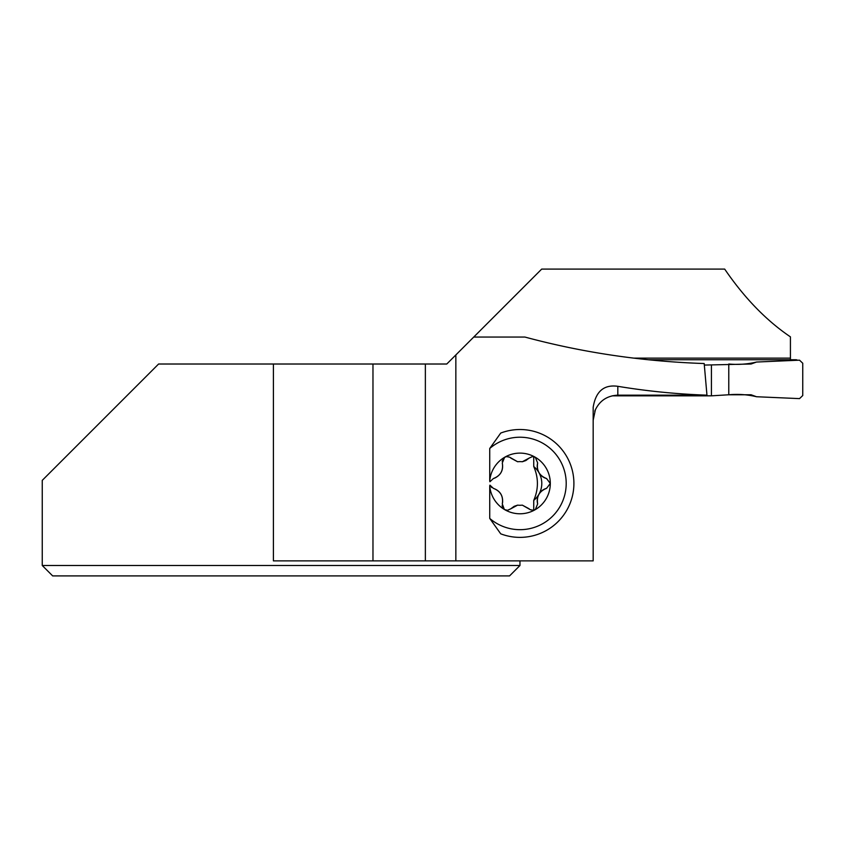 <?xml version="1.0" encoding="UTF-8"?>
<svg xmlns="http://www.w3.org/2000/svg" width="845" height="845" viewBox="0 0 845 845"><rect width="100%" height="100%" fill="white"/><g stroke="black" fill="none" stroke-linecap="round" stroke-linejoin="round"><path stroke-width="1.27" d="M797.511 360.255A3.084 3.074 180 0 0 795.81 359.748L648.104 359.748M704.329 365.072L751.099 364.005L756.518 362.04L799.528 360.171L802.75 363.244L802.75 395.544L799.528 398.618L756.518 396.738L799.528 398.618L802.75 395.544L802.75 363.244L799.528 360.171L756.518 362.04C747.54 364.216 738.298 364.871 728.781 364.005L728.781 394.773C738.298 393.918 747.54 394.573 756.518 396.738L751.099 394.773L728.781 394.773L728.781 364.005M612.118 395.83L711.416 395.83L728.781 394.773M711.416 365.072L711.416 395.83M633.518 358.122L790.424 358.122L790.424 336.859C766.341 320.572 744.424 297.979 724.683 269.09L541.698 269.09L455.846 354.942L455.846 560.879L593.169 560.879L593.169 407.364C595.725 391.393 603.943 384.38 617.822 386.313L617.822 395.164C606.784 395.724 599.094 401.079 594.743 411.209L595.545 409.329M617.822 395.164L706.959 395.164C676.866 394.119 647.154 391.172 617.822 386.313M706.959 395.164L704.191 363.54C642.411 361.438 582.638 352.608 524.903 337.049L473.739 337.049M790.424 358.122L790.424 359.748M504.328 509.419L502.289 503.916L502.564 502.595M502.595 502.405C503.018 495.423 499.944 490.744 493.374 488.347C500.525 491.125 503.493 496.321 502.289 503.916M502.12 505.49L502.448 507.053M494.832 478.048C501.064 474.879 503.546 469.852 502.289 462.975C503.504 470.559 500.536 475.746 493.374 478.545L489.931 481.745L489.73 481.101A30.335 30.335 0 0 1 535.308 457.272A30.335 30.335 0 0 1 535.308 509.619L533.438 510.264L530.428 509.757L522.326 505.141A21.822 21.822 0 0 1 517.615 505.141L514.183 506.313M514.066 506.377L510.845 508.774L517.615 505.141M533.744 500.367C538.624 489.107 538.624 477.826 533.744 466.524A21.822 21.822 0 0 1 533.744 500.367L533.744 510.148M533.744 456.68L533.744 466.524M502.289 462.975L504.623 457.272L506.504 456.627L509.514 457.134L517.615 461.75A21.822 21.822 0 0 1 522.326 461.75L525.759 460.578M525.875 460.525L529.097 458.117L522.326 461.75M504.729 457.219L502.131 461.222M493.374 478.545L494.642 478.122M529.097 458.117L532.382 456.596L535.308 457.272L537.652 462.975A12.728 12.728 0 0 0 546.567 478.545L550.306 483.446L546.567 488.347A12.728 12.728 0 0 0 537.652 503.916L535.308 509.619A30.335 30.335 0 0 1 489.73 485.79L489.73 518.407L500.726 533.829A53.932 53.932 0 0 0 573.903 483.446A53.932 53.932 0 0 0 500.726 433.062L489.73 448.484L489.73 481.101M489.73 485.79L489.931 485.146L491.769 487.586M455.846 354.942L446.773 364.015L425.362 364.015L425.362 560.879L455.846 560.879M519.971 560.879L519.971 565.495L42.25 565.495L52.665 575.91L42.25 565.495L42.25 480.361L158.596 364.015L425.362 364.015M372.972 364.015L372.972 560.879L425.362 560.879M273.4 364.015L273.4 560.879L372.972 560.879M519.971 565.495L509.556 575.91L52.665 575.91M489.73 518.407A46.232 46.232 0 0 0 553.443 515.344A46.232 46.232 0 0 0 553.443 451.557A46.232 46.232 0 0 0 489.73 448.484M510.845 508.774L507.56 510.306L504.623 509.619M493.374 488.347L489.931 485.146M517.615 461.75L510.845 458.117M522.326 505.141L529.097 508.774M546.567 478.545C539.416 475.767 536.438 470.58 537.652 462.975M537.652 503.916C536.427 496.332 539.406 491.146 546.567 488.347M795.81 359.748L795.81 360.329M595.281 410.247L593.169 420.229"/></g></svg>
